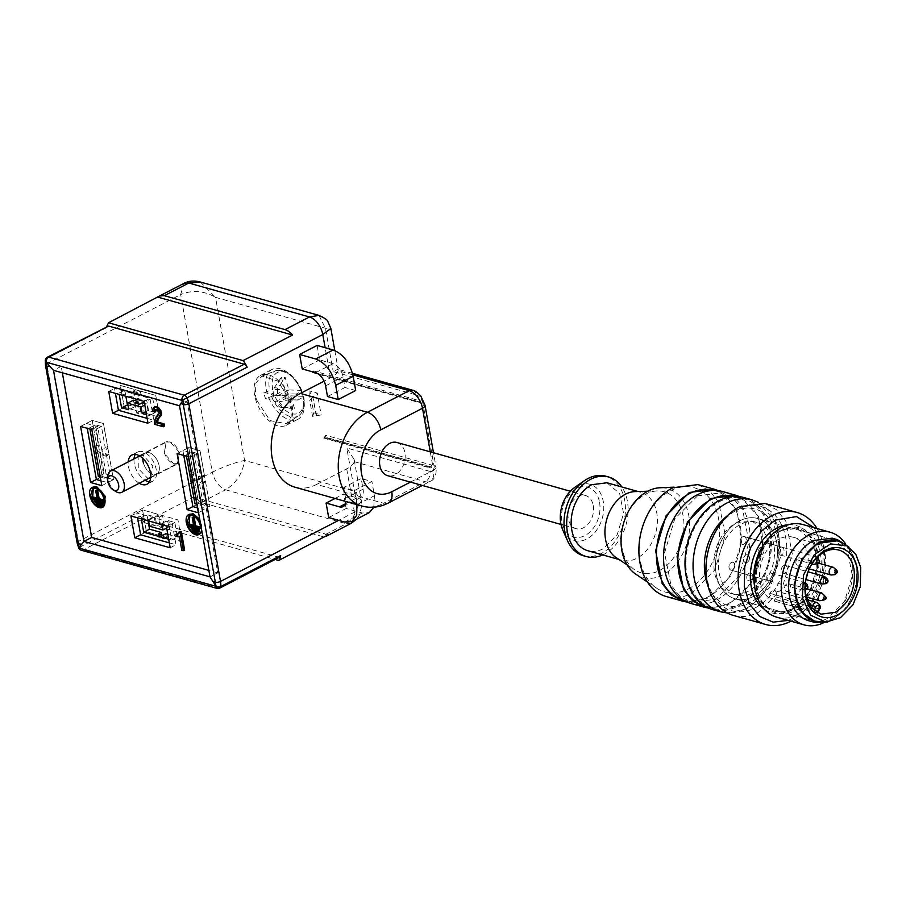 <?xml version="1.0" encoding="UTF-8"?>
<svg xmlns="http://www.w3.org/2000/svg" width="906" height="906" viewBox="0 0 906 906"><rect width="100%" height="100%" fill="white"/><g stroke="black" fill="none" stroke-linecap="round" stroke-linejoin="round"><path stroke-width="0.68" stroke-dasharray="4.53 3.4" d="M747.144 562.32A4.009 2.888 105.7 0 0 749.477 558.3A4.009 2.888 105.7 0 0 747.586 554.823A4.009 2.888 105.7 0 0 745.853 555.038A4.009 2.888 105.7 0 0 743.52 559.059A4.009 2.888 105.7 0 0 745.412 562.547A4.009 2.888 105.7 0 0 747.144 562.32A4.009 2.888 105.7 0 0 749.477 558.3A4.009 2.888 105.7 0 0 747.586 554.823A4.009 2.888 105.7 0 0 745.853 555.038A4.009 2.888 105.7 0 0 743.52 559.059A4.009 2.888 105.7 0 0 745.412 562.547A4.009 2.888 105.7 0 0 747.144 562.32M749.092 573.238A4.009 2.888 105.7 0 0 746.77 577.258A4.009 2.888 105.7 0 0 748.65 580.746A4.009 2.888 105.7 0 0 750.395 580.52A4.009 2.888 105.7 0 0 752.716 576.499A4.009 2.888 105.7 0 0 750.825 573.022A4.009 2.888 105.7 0 0 749.092 573.238A4.009 2.888 105.7 0 0 746.77 577.258A4.009 2.888 105.7 0 0 748.65 580.746A4.009 2.888 105.7 0 0 750.395 580.52A4.009 2.888 105.7 0 0 752.716 576.499A4.009 2.888 105.7 0 0 750.825 573.022A4.009 2.888 105.7 0 0 749.092 573.238M763.962 549.648A4.009 2.888 105.7 0 0 762.139 547.292A4.009 2.888 105.7 0 0 759.115 548.651A4.009 2.888 105.7 0 0 758.141 552.66A4.009 2.888 105.7 0 0 759.964 555.016A4.009 2.888 105.7 0 0 762.999 553.657A4.009 2.888 105.7 0 0 763.962 549.648A4.009 2.888 105.7 0 0 762.139 547.292A4.009 2.888 105.7 0 0 759.115 548.651A4.009 2.888 105.7 0 0 758.141 552.66A4.009 2.888 105.7 0 0 759.964 555.016A4.009 2.888 105.7 0 0 762.999 553.657A4.009 2.888 105.7 0 0 763.962 549.648M734.857 564.698A4.009 2.888 105.7 0 0 733.033 562.343A4.009 2.888 105.7 0 0 729.998 563.702A4.009 2.888 105.7 0 0 729.036 567.711A4.009 2.888 105.7 0 0 730.859 570.067A4.009 2.888 105.7 0 0 733.883 568.708A4.009 2.888 105.7 0 0 734.857 564.698A4.009 2.888 105.7 0 0 733.033 562.343A4.009 2.888 105.7 0 0 729.998 563.702A4.009 2.888 105.7 0 0 729.036 567.711A4.009 2.888 105.7 0 0 730.859 570.067A4.009 2.888 105.7 0 0 733.883 568.708A4.009 2.888 105.7 0 0 734.857 564.698M742.603 536.839A4.009 2.888 105.7 0 0 740.281 540.859A4.009 2.888 105.7 0 0 742.173 544.336A4.009 2.888 105.7 0 0 743.905 544.121A4.009 2.888 105.7 0 0 746.227 540.101A4.009 2.888 105.7 0 0 744.347 536.624A4.009 2.888 105.7 0 0 742.603 536.839A4.009 2.888 105.7 0 0 740.281 540.859A4.009 2.888 105.7 0 0 742.173 544.336A4.009 2.888 105.7 0 0 743.905 544.121A4.009 2.888 105.7 0 0 746.227 540.101A4.009 2.888 105.7 0 0 744.347 536.624A4.009 2.888 105.7 0 0 742.603 536.839M827.642 622.06L832.807 619.953L847.62 606.442L856.442 585.956L856.872 564.098L848.775 546.884M823.022 621.833L832.614 618.855C848.888 611.018 860.168 585.355 856.147 565.344L849.42 549.387L837.167 540.848L757.79 518.526A41.71 30.011 105.7 0 0 726.306 532.626A41.71 30.011 105.7 0 0 716.227 574.336A41.71 30.011 105.7 0 0 735.208 598.832A41.71 30.011 105.7 0 0 766.691 584.732A41.71 30.011 105.7 0 0 776.77 543.022A41.71 30.011 105.7 0 0 757.79 518.526A41.71 30.011 105.7 0 0 726.306 532.626A41.71 30.011 105.7 0 0 716.227 574.336A41.71 30.011 105.7 0 0 735.208 598.832A41.71 30.011 105.7 0 0 766.691 584.732A41.71 30.011 105.7 0 0 776.77 543.022A41.71 30.011 105.7 0 0 757.79 518.526L837.167 540.848M808.888 620.803A42.91 30.872 105.7 0 0 827.45 618.447L844.619 601.21L852.331 575.446L847.529 551.267L832.127 538.175M845.457 543.759A48.131 34.632 -74.3 0 1 824.8 622.196A48.131 34.632 -74.3 0 1 823.18 622.988M776.906 617.224A48.131 34.632 105.7 0 0 797.722 614.574A48.131 34.632 105.7 0 0 825.626 566.352A48.131 34.632 105.7 0 0 802.965 524.563M788.186 620.395L792.795 618.379L811.119 601.844L822.331 576.748L823.475 549.67L814.245 527.734M816.997 528.504A58.154 41.846 -74.3 0 1 790.938 621.176M733.441 615.423A58.154 41.846 105.7 0 0 758.582 612.218L781.855 588.866L792.297 553.951L785.808 521.188L776.748 509.818L764.924 503.453M755.253 607.824A54.145 38.958 105.7 0 0 785.796 538.357A54.145 38.958 105.7 0 0 737.744 509.534A54.145 38.958 105.7 0 0 707.201 579.002A54.145 38.958 105.7 0 0 755.253 607.824M100.94 480.758L107.633 482.638L97.644 426.579L86.387 423.408L87.259 428.312M89.943 429.059L89.717 427.802L95.617 429.467L104.303 478.243L100.294 477.122M89.717 427.802L95.538 424.801L99.332 446.092L96.421 447.598L97.52 453.781L100.43 452.275L104.224 473.578L100.045 475.741M104.303 478.243L110.124 475.231L106.33 453.94L103.42 455.446L102.321 449.251L105.232 447.745L101.438 426.454L95.538 424.801M101.438 426.454L95.617 429.467M110.124 475.231L104.224 473.578M100.43 452.275L97.757 451.528L92.208 420.407L103.477 423.566L107.916 448.504L105.232 447.745M96.421 447.598L93.737 446.839L94.847 453.034L97.757 451.528L102.197 476.465L96.376 479.478L102.197 476.465L97.757 451.528M94.847 453.034L97.52 453.781M99.332 446.092L96.648 445.333L92.208 420.407L86.387 423.408M93.737 446.839L96.648 445.333M80.566 426.42L92.208 420.407L103.477 423.566L107.916 448.504L105.005 450.01L102.321 449.251M107.916 448.504L109.014 454.699L106.104 456.194L105.005 450.01M106.104 456.194L103.42 455.446M109.014 454.699L113.454 479.625L109.014 454.699L106.33 453.94M101.812 485.65L113.454 479.625L102.197 476.465L113.454 479.625L107.633 482.638M91.823 429.591L97.644 426.579M147.134 418.368L153.839 420.248L149.943 398.402L114.552 388.459L115.424 393.351M146.489 414.721L149.433 415.548L146.84 400.996L118.946 393.147L119.173 394.404M138.301 403.872L139.683 411.618L124.258 407.281L120.373 385.446L135.787 389.784L136.432 393.419L124.768 390.135L118.946 393.147M136.432 393.419L133.522 394.925L138.086 396.205L140.996 394.699L152.661 397.983L146.84 400.996M152.661 397.983L155.254 412.536L149.433 415.548M155.254 412.536L148.018 410.509L146.851 403.951L144.767 405.027M145.934 411.584L148.018 410.509M146.851 403.951L144.45 403.283M127.916 404.857L134.609 406.737L133.442 400.18M134.609 406.737L128.788 409.75M124.768 390.135L125.866 396.284M135.787 389.784L132.876 391.279L133.522 394.925M140.996 394.699L140.351 391.064L137.44 392.57L132.876 391.279M137.44 392.57L138.086 396.205M142.423 402.706L144.235 412.898L141.325 414.404L139.513 404.212M134.949 402.932L136.772 413.125L141.325 414.404M136.772 413.125L139.683 411.618M140.351 391.064L155.764 395.401L159.66 417.236L144.235 412.898M148.006 423.261L159.66 417.236L124.258 407.281L120.373 385.446L155.764 395.401L159.66 417.236L153.839 420.248M124.258 407.281L118.437 410.293L124.258 407.281M144.122 401.415L149.943 398.402M108.72 391.46L114.552 388.459M183.793 455.446L182.921 450.554L194.178 453.725L204.167 509.784L197.474 507.904M192.151 456.613L197.972 453.6L192.072 451.935L186.251 454.948L192.151 456.613L200.838 505.389L196.829 504.257M186.251 454.948L186.477 456.205M197.972 453.6L201.766 474.891L198.856 476.397L201.54 477.156L202.638 483.34L199.954 482.592L198.856 476.397M202.638 483.34L205.549 481.833L202.865 481.086L199.954 482.592M202.865 481.086L206.659 502.377L200.758 500.724L196.579 502.887M200.838 505.389L206.659 502.377M192.072 451.935L195.866 473.238L193.182 472.479L188.742 447.541L200.011 450.712L204.45 475.65L201.766 474.891M194.054 480.927L191.381 480.18L190.271 473.985L192.955 474.744L194.054 480.927L196.964 479.421L200.758 500.724M192.955 474.744L195.866 473.238M204.45 475.65L201.54 477.156M196.964 479.421L194.292 478.674L191.381 480.18M190.271 473.985L193.182 472.479M205.549 481.833L209.988 506.771L198.731 503.611L194.292 478.674M177.1 453.566L188.742 447.541L200.011 450.712L209.988 506.771L198.731 503.611L192.91 506.613L198.731 503.611L188.742 447.541L182.921 450.554M188.357 456.737L194.178 453.725M198.346 512.796L204.167 509.784M169.32 542.864L176.013 544.744L172.117 522.898L136.727 512.955L137.599 517.847M161.993 524.699L161.778 523.453L169.014 525.491L171.608 540.044L168.663 539.217M141.347 518.9L141.121 517.643L148.369 519.682L154.19 516.669L155.356 523.226L149.535 526.227M148.584 520.939L148.369 519.682M166.681 528.073L168.765 526.998L164.337 525.752L161.427 527.258L156.874 525.967L159.784 524.472L155.356 523.226M161.778 523.453L167.599 520.44L168.765 526.998M171.608 540.044L177.429 537.032L174.835 522.479L167.599 520.44M174.835 522.479L169.014 525.491M167.791 534.325L177.429 537.032M148.04 520.78L146.953 514.631L154.19 516.669M141.121 517.643L146.953 514.631M159.784 524.472L157.961 514.268L155.051 515.774L156.874 525.967M161.427 527.258L159.615 517.066L155.051 515.774M164.337 525.752L162.525 515.559L177.938 519.897L181.834 541.731L166.41 537.394L165.764 533.759M159.615 517.066L162.525 515.559M166.41 537.394L163.499 538.9L162.854 535.265M161.642 534.925L161.857 536.114L158.946 537.62L163.499 538.9M158.946 537.62L158.301 533.985M161.857 536.114L146.432 531.777L142.548 509.942L157.961 514.268M130.906 515.956L142.548 509.942L177.938 519.897L181.834 541.731L146.432 531.777L142.548 509.942L136.727 512.955M166.296 525.91L172.117 522.898M146.432 531.777L140.611 534.789L146.432 531.777M170.192 547.756L176.013 544.744M115.742 491.471A12.027 6.931 62.7 0 1 108.595 481.38A12.027 6.931 62.7 0 1 107.905 476.318M143.533 463.317A12.027 6.931 62.7 0 1 145.572 452.898A12.027 6.931 62.7 0 1 158.663 463.861A12.027 6.931 62.7 0 1 156.625 474.28A12.027 6.931 62.7 0 1 143.533 463.317A12.027 6.931 62.7 0 0 156.625 474.28L177.383 463.544L179.433 453.125C177.383 447.258 174.212 443.532 169.92 441.935L166.33 442.162L164.292 452.581C166.33 458.447 169.501 462.173 173.805 463.77L177.383 463.544M805.74 580.553A33.284 23.952 105.7 0 1 789.692 599.523A33.284 23.952 105.7 0 1 775.298 601.358A33.284 23.952 105.7 0 1 774.188 601.006L775.966 596.952A4.813 3.465 105.7 0 0 774.245 590.508A4.813 3.465 105.7 0 0 772.172 590.78A4.813 3.465 105.7 0 0 769.93 593.339L768.152 597.382L811.051 609.444L814.064 611.04A33.284 23.952 105.7 0 0 817.087 612.852L818.877 609.025A4.813 3.465 105.7 0 0 819.341 605.412A4.813 3.465 105.7 0 0 817.155 602.581M806.114 579.614A33.284 23.952 105.7 0 0 808.277 571.89M808.458 570.893A33.284 23.952 105.7 0 0 793.316 537.269A33.284 23.952 105.7 0 0 778.922 539.104A33.284 23.952 105.7 0 0 760.304 566.918A33.284 23.952 105.7 0 0 768.152 597.382M786.906 583.872A4.009 2.888 105.7 0 0 784.641 589.025A4.009 2.888 105.7 0 0 786.465 591.38A4.009 2.888 105.7 0 0 788.197 591.154A4.009 2.888 105.7 0 0 790.462 586.012A4.009 2.888 105.7 0 0 788.639 583.657A4.009 2.888 105.7 0 0 786.906 583.872M801.776 560.282A4.009 2.888 105.7 0 0 799.953 557.926A4.009 2.888 105.7 0 0 796.918 559.285A4.009 2.888 105.7 0 0 795.955 563.294A4.009 2.888 105.7 0 0 797.778 565.65A4.009 2.888 105.7 0 0 800.802 564.291A4.009 2.888 105.7 0 0 801.776 560.282M783.656 565.672A4.009 2.888 105.7 0 0 781.391 570.814A4.009 2.888 105.7 0 0 783.226 573.17A4.009 2.888 105.7 0 0 784.958 572.954A4.009 2.888 105.7 0 0 787.223 567.813A4.009 2.888 105.7 0 0 785.389 565.457A4.009 2.888 105.7 0 0 783.656 565.672M772.659 575.333A4.009 2.888 105.7 0 0 770.836 572.977A4.009 2.888 105.7 0 0 767.812 574.336A4.009 2.888 105.7 0 0 766.838 578.345A4.009 2.888 105.7 0 0 768.662 580.701A4.009 2.888 105.7 0 0 771.697 579.342A4.009 2.888 105.7 0 0 772.659 575.333M780.417 547.473A4.009 2.888 105.7 0 0 778.152 552.615A4.009 2.888 105.7 0 0 779.975 554.97A4.009 2.888 105.7 0 0 781.719 554.755A4.009 2.888 105.7 0 0 783.973 549.602A4.009 2.888 105.7 0 0 782.15 547.247A4.009 2.888 105.7 0 0 780.417 547.473M774.188 601.006L817.178 612.649M842.252 543A41.71 30.011 -74.3 0 1 856.147 565.344A41.71 30.011 -74.3 0 1 820.043 621.958M773.86 544.529A37.701 27.123 105.7 0 0 756.703 522.388A37.701 27.123 105.7 0 0 740.406 524.461A37.701 27.123 105.7 0 0 719.138 572.83A37.701 27.123 105.7 0 0 736.295 594.97A37.701 27.123 105.7 0 0 752.592 592.898A37.701 27.123 105.7 0 0 773.86 544.529M769.013 543.17A37.701 27.123 -74.3 0 1 747.744 591.539A37.701 27.123 -74.3 0 1 731.448 593.611A37.701 27.123 -74.3 0 1 714.279 571.471C712.207 549.84 719.296 533.725 735.559 523.102L751.855 521.029L762.931 528.742L769.013 543.17M743.985 497.564A58.154 41.846 -74.3 0 1 771.357 548.062A58.154 41.846 -74.3 0 1 737.643 606.329A58.154 41.846 -74.3 0 1 712.501 609.534M719.036 501.856A56.953 40.974 -74.3 0 1 743.656 498.719A56.953 40.974 -74.3 0 1 770.462 548.175A56.953 40.974 -74.3 0 1 737.45 605.242A56.953 40.974 -74.3 0 1 712.829 608.368A56.953 40.974 -74.3 0 1 686.012 558.923A56.953 40.974 -74.3 0 1 719.036 501.856M704.675 606.08A56.953 40.974 105.7 0 0 704.777 606.114A56.953 40.974 105.7 0 0 729.409 602.977A56.953 40.974 105.7 0 0 762.422 545.91A56.953 40.974 105.7 0 0 735.615 496.454A56.953 40.974 105.7 0 0 735.502 496.431M739.885 496.715L758.435 516.329L763.101 548.64L752.161 581.924L729.602 604.064L708.56 608.119M722.535 491.528A58.154 41.846 -74.3 0 1 749.908 542.026A58.154 41.846 -74.3 0 1 716.193 600.293A58.154 41.846 -74.3 0 1 691.052 603.498M697.586 495.82L722.207 492.694L733.792 498.923L742.66 510.055L749.013 542.139L738.786 576.329L716 599.206L691.369 602.343L679.783 596.103L670.927 584.97L664.562 552.887L674.789 518.696L697.586 495.82M683.226 600.044A56.953 40.974 105.7 0 0 683.328 600.078A56.953 40.974 105.7 0 0 707.948 596.941A56.953 40.974 105.7 0 0 740.972 539.874A56.953 40.974 105.7 0 0 714.166 490.429A56.953 40.974 105.7 0 0 714.053 490.395M718.435 490.678L736.986 510.293L741.64 542.615L730.7 575.899L708.141 598.039L687.099 602.094M697.858 484.597L709.692 490.961L718.741 502.332L725.242 535.095L714.8 570.01L691.516 593.362A58.154 41.846 -74.3 0 1 666.374 596.567M688.186 588.968A54.145 38.958 105.7 0 0 719.67 528.628A54.145 38.958 105.7 0 0 685.095 486.669A54.145 38.958 105.7 0 0 670.689 490.678A54.145 38.958 105.7 0 0 639.919 538.787A54.145 38.958 105.7 0 0 656.556 588.13A54.145 38.958 105.7 0 0 688.186 588.968M635.819 574.211A46.149 33.205 105.7 0 0 662.784 574.925A46.149 33.205 105.7 0 0 689.613 523.498A46.149 33.205 105.7 0 0 660.134 487.745M659.455 570.531A42.14 30.317 105.7 0 0 683.951 523.759A42.14 30.317 105.7 0 0 657.326 490.916A42.14 30.317 105.7 0 0 645.831 494.042A42.14 30.317 105.7 0 0 621.856 531.663A42.14 30.317 105.7 0 0 635.072 570.044A42.14 30.317 105.7 0 0 659.455 570.531M616.454 557.87A35.289 25.391 105.7 0 0 621.618 560.225A35.289 25.391 105.7 0 0 636.873 558.289A35.289 25.391 105.7 0 0 657.337 522.921A35.289 25.391 105.7 0 0 640.723 492.275A35.289 25.391 105.7 0 0 635.095 491.596M606.963 482.785L619.636 493.544L623.577 513.43L617.235 534.619L603.113 548.787A35.289 25.391 -74.3 0 1 587.858 550.735M602.717 554.914A41.314 29.717 105.7 0 0 627.394 501.256A41.314 29.717 105.7 0 0 621.833 486.964M583.543 555.774A41.314 29.717 105.7 0 0 614.721 541.799A41.314 29.717 105.7 0 0 624.71 500.497A41.314 29.717 105.7 0 0 605.91 476.239M593.294 505.616A17.248 12.412 -74.3 0 1 589.127 522.853A17.248 12.412 -74.3 0 1 576.114 528.685A17.248 12.412 -74.3 0 1 568.266 518.56A17.248 12.412 -74.3 0 1 572.433 501.312A17.248 12.412 -74.3 0 1 585.446 495.48A17.248 12.412 -74.3 0 1 593.294 505.616M397.032 442.502A17.248 12.412 -74.3 0 1 404.88 452.626A17.248 12.412 -74.3 0 1 395.141 474.755A17.248 12.412 -74.3 0 1 387.689 475.707M354.257 461.686L425.39 481.686L383.634 503.283L316.602 484.427L346.715 468.855A24.066 9.32 -10.1 0 0 354.257 461.686L354.235 459.693L346.794 448.017L354.506 491.335C359.127 506.035 356.386 516.828 346.296 523.725L225.628 489.795C236.364 483.079 242.672 473.294 244.563 460.429C234.586 462.615 223.827 466.545 212.31 472.219L180.668 294.575C192.344 289.773 203.963 290.701 215.515 297.349L200.339 282.026M356.941 504.631L354.439 490.554L343.714 487.53L361.177 478.504L363.08 489.149A12.027 6.931 62.7 0 1 360.554 497.575A12.027 6.931 62.7 0 1 356.975 497.813L343.567 494.042L346.149 508.504L362.23 513.034L369.399 512.57M354.439 490.554L371.902 481.516L361.177 478.504M313.703 370.939L314.076 373.046L420.531 402.977L420.158 400.882L313.703 370.939L312.049 372.343L313.351 372.106L419.806 402.038A1.608 1.155 105.7 0 0 419.319 402.038L418.413 401.777L420.158 400.882M431.958 467.134L431.584 465.027L325.129 435.095L325.503 437.19L431.958 467.134L430.214 468.028L431.584 465.027M313.782 412.83L321.154 414.914L312.615 416.556L313.782 412.83L309.886 390.996L317.259 393.068L321.154 414.914M303.782 399.625A28.075 16.183 -117.3 0 0 280.475 368.855A28.075 16.183 -117.3 0 0 272.117 369.399A28.075 16.183 -117.3 0 0 266.239 389.059A28.075 16.183 -117.3 0 0 289.558 419.829A28.075 16.183 -117.3 0 0 297.904 419.285A28.075 16.183 -117.3 0 0 303.782 399.625M352.864 374.846L338.051 370.679A24.066 9.32 169.9 0 1 330.497 377.847L324.088 381.177M327.496 396.534L344.971 387.496L343.068 376.851A12.027 6.931 -117.3 0 0 333.08 363.668L319.671 359.897L317.1 345.424M355.696 390.509L344.971 387.496M316.602 484.427A50.136 36.07 -74.3 0 1 294.926 487.19M346.715 468.855L354.427 512.173L361.539 500.701L354.506 491.335L244.563 460.429L215.515 297.349L325.458 328.255L330.871 328.516M302.208 368.923L319.671 359.897M328.674 517.541L346.149 508.504M335.016 498.459L343.567 494.042M343.714 487.53L345.605 498.187A12.027 6.931 62.7 0 1 345.809 501.494M373.838 507.201L374.427 495.718L371.902 481.516M338.051 370.679L337.915 369.229L333.182 371.573L416.307 394.948A8.018 5.776 105.7 0 0 412.649 390.237M318.957 315.379L325.458 328.255L333.182 371.573M419.319 402.038L312.864 372.106L314.076 373.046M420.531 402.977A1.608 1.155 105.7 0 0 419.806 402.038M418.413 401.777L311.958 371.845M325.129 435.095A1.608 1.155 -74.3 0 1 324.427 437.032L323.759 438.096L325.503 437.19M323.759 438.096L430.214 468.028M316.217 415.752L312.887 397.032L317.259 393.068M316.624 415.865L312.887 397.032M313.283 397.145L309.727 400.373L309.886 390.996M312.615 416.556L309.727 400.373M268.833 374.88A28.075 16.183 62.7 0 1 292.14 405.639A28.075 16.183 62.7 0 1 286.262 425.299A28.075 16.183 62.7 0 1 277.904 425.843A28.075 16.183 62.7 0 1 254.597 395.084A28.075 16.183 62.7 0 1 260.475 375.424A28.075 16.183 62.7 0 1 268.833 374.88M279.795 557.065A4.009 2.31 -117.3 0 1 278.606 557.145L142.967 519.002L140.068 516.001L144.133 522.615L193.624 497.032L201.177 502.434L321.845 536.363A16.048 9.253 -117.3 0 0 324.744 536.624M312.049 372.343L418.504 402.275M430.124 467.541L323.669 437.609M256.466 399.75L255.401 395.31L255.9 382.966L261.902 376.103L277.802 381.052L290.271 400.973L291.336 405.412L291.177 416.635L286.534 423.748L270.056 420.611L256.466 399.75M107.406 326.149L106.523 327.678L106.715 326.511M144.133 522.615L275.164 559.466M193.624 497.032L328.165 534.857M298.029 400.01L289.184 399.693L279.071 401.89L290.713 395.877L303.091 396.33L303.012 397.213L298.029 400.01A25.957 14.96 -117.3 0 0 297.27 397.043A25.957 14.96 -117.3 0 0 296.251 394.065L301.222 391.267L301.302 390.384L288.923 389.931L285.175 377.474L277.746 388.312L277.293 395.945L288.923 389.931M271.438 396.058A25.311 14.587 -117.3 0 0 298.731 415.684A25.311 14.587 -117.3 0 0 303.012 397.213L303.091 396.33A22.91 13.205 62.7 0 1 294.303 414.065A22.91 13.205 62.7 0 1 274.552 395.288L265.628 398.833A25.957 14.96 -117.3 0 1 264.609 395.854A25.957 14.96 -117.3 0 1 263.839 392.887L272.763 389.342A22.91 13.205 62.7 0 1 281.54 371.607A22.91 13.205 62.7 0 1 301.302 390.384L301.222 391.267A25.311 14.587 -117.3 0 0 275.526 370.814A25.311 14.587 -117.3 0 0 269.648 390.112M62.355 372.819L61.2 366.341L187.236 401.788L217.712 572.875L209.999 576.862M187.236 401.788L179.524 405.763M296.251 394.065L287.395 393.748L289.184 399.693M277.293 395.945L287.395 393.748M263.839 392.887L272.695 393.204L271.449 394.416L273.499 395.809L285.141 389.795L272.763 389.342M272.695 393.204L274.484 399.161L265.628 398.833M279.071 401.89L283.374 407.077A10.555 6.093 62.7 0 1 281.302 407.383A10.555 6.093 62.7 0 1 279.592 406.93L273.238 400.373L274.484 399.161M275.288 401.754L286.93 395.741L290.667 408.198L279.592 406.93M274.552 395.288L286.93 395.741M61.2 366.341L53.499 370.328M217.712 572.875L208.844 570.384M189.83 513.974L188.154 524.393L196.806 534.144L200.147 533.928M202.004 531.935L199.75 519.285M155.787 411.392L153.941 410.882L154.677 406.975M164.462 426.16L155.583 423.657L155.775 419.387L159.762 413.159L158.312 409.512L156.931 408.912L155.787 409.523L156.931 408.912M178.301 533.793L179.275 533.453L180.045 531.505M184.631 550.089L182.955 549.614L180.6 536.42L177.417 535.525L177.089 533.702M93.295 486.828L91.619 497.247L100.272 506.998L103.612 506.782M139.241 483.26A16.444 9.479 62.7 0 1 128.459 466.522A16.444 9.479 62.7 0 1 128.188 461.89M284.099 394.88A10.555 6.093 62.7 0 1 285.311 397.87A10.555 6.093 62.7 0 1 285.888 400.826M273.499 395.809L273.952 388.176L281.392 377.338L285.175 377.474M281.392 377.338L285.141 389.795M273.952 388.176A10.555 6.093 62.7 0 1 277.746 388.312M273.238 400.373A10.555 6.093 62.7 0 1 272.026 397.383A10.555 6.093 62.7 0 1 271.449 394.416M283.374 407.077L290.667 408.198M294.45 408.334L290.713 395.877M200.554 523.815A11.234 6.478 62.7 0 1 201.325 526.669A11.234 6.478 62.7 0 1 201.54 529.353M152.774 411.483L153.941 410.882M152.616 410.565L153.782 409.965M152.582 409.478L153.748 408.878M153.001 408.3L154.167 407.7M154.416 424.257L155.583 423.657M154.167 422.898L155.334 422.298M154.224 421.392L155.39 420.792M154.609 419.988L155.775 419.387M155.209 418.866L156.364 418.266M155.923 417.553L157.089 416.953M156.727 416.703L157.893 416.092M158.38 414.348L159.547 413.748M158.595 413.77L159.762 413.159M158.641 413.125L159.807 412.524M158.482 412.219L159.649 411.618M158.188 411.494L159.354 410.882M157.735 410.712L158.901 410.112M157.146 410.112L158.312 409.512M156.444 409.705L157.599 409.093M155.141 409.546L156.308 408.946M178.108 534.053L179.275 533.453M178.493 533.509L179.66 532.909M178.833 532.739L180 532.139M181.789 550.214L182.955 549.614M179.433 537.02L180.6 536.42M176.251 536.125L177.417 535.525M134.009 458.878A16.444 9.479 -117.3 0 0 134.281 463.51A16.444 9.479 -117.3 0 0 145.062 480.259M149.456 481.811A16.444 9.479 -117.3 0 0 152.831 481.211A16.444 9.479 -117.3 0 0 156.274 469.693A16.444 9.479 -117.3 0 0 142.616 451.675A16.444 9.479 -117.3 0 0 137.723 451.992A16.444 9.479 -117.3 0 0 135.277 454.393M149.196 478.119L147.293 477.881L138.278 468.549L138.154 456.737M139.275 455.729L143.273 455.31L152.842 466.103L150.679 477.79M189.569 526.035L189.127 525.004M189.83 515.401L193.363 514.846A10.023 5.776 62.7 0 1 201.087 523.555A10.023 5.776 62.7 0 1 199.592 532.853A10.023 5.776 62.7 0 1 198.98 533.102M93.035 498.889L92.593 497.858M93.295 488.255L96.829 487.711A10.023 5.776 62.7 0 1 104.552 496.409A10.023 5.776 62.7 0 1 103.058 505.718A10.023 5.776 62.7 0 1 102.446 505.956M197.972 531.788L194.62 530.848L194.428 529.761M199.241 529.987L192.536 528.107L192.344 527.009M193.556 525.186L194.892 525.571L193.363 517.009M200.52 528.187L190.464 525.355L190.26 524.268M101.438 504.653L98.086 503.702L97.893 502.615M102.706 502.841L96.002 500.961L95.809 499.863M97.021 498.051L98.358 498.425L96.829 489.863M103.986 501.041L93.93 498.209L93.737 497.122M193.454 531.448L194.62 530.848M191.381 528.708L192.536 528.107M193.725 526.171L194.892 525.571M189.297 525.956L190.464 525.355M96.919 504.314L98.086 503.702M94.847 501.562L96.002 500.961M97.191 499.025L98.358 498.425M92.763 498.821L93.93 498.209M173.873 464.132L177.576 463.895L179.433 452.366L169.852 441.573L166.149 441.811L164.292 453.34L173.873 464.132M142.831 458.402A12.027 6.931 62.7 0 1 145.572 452.898A12.027 6.931 62.7 0 1 158.663 463.861A12.027 6.931 62.7 0 1 156.625 474.28L150.724 477.326M821.833 584.03L823.565 583.815L824.007 576.318M819.715 600.723A4.009 2.888 105.7 0 0 821.448 600.508A4.009 2.888 105.7 0 0 823.713 595.355L821.889 593M833.203 567.281L835.026 569.625L832.761 574.778A4.009 2.888 105.7 0 1 831.029 574.993M802.354 582.547A4.009 2.888 105.7 0 0 800.089 587.7A4.009 2.888 105.7 0 0 801.912 590.055A4.009 2.888 105.7 0 0 803.656 589.829L805.91 584.687L804.086 582.332L802.354 582.547M782.15 547.247L744.347 536.624L815.4 556.601L813.667 556.816L811.402 561.969A4.009 2.888 105.7 0 0 812.184 563.657M813.226 564.325A4.009 2.888 105.7 0 0 814.97 564.098A4.009 2.888 105.7 0 0 817.223 558.957L815.4 556.601L817.144 557.428M781.255 530.418A44.122 31.744 105.7 0 0 756.363 587.02A44.122 31.744 105.7 0 0 795.525 610.508A44.122 31.744 105.7 0 0 820.417 553.906A44.122 31.744 105.7 0 0 781.255 530.418M780.055 531.12A42.91 30.872 105.7 0 0 755.174 574.121A42.91 30.872 105.7 0 0 775.377 611.38A42.91 30.872 105.7 0 0 793.939 609.025A42.91 30.872 105.7 0 0 818.82 566.024A42.91 30.872 105.7 0 0 798.616 528.753A42.91 30.872 105.7 0 0 780.055 531.12M754.619 586.442A42.91 30.872 105.7 0 0 774.03 611.006A42.91 30.872 105.7 0 0 792.591 608.639L809.76 591.403L817.472 565.638L812.671 541.46L797.269 528.379L778.707 530.735A42.91 30.872 105.7 0 0 767.892 539.229M788.209 524.778A45.323 32.605 -74.3 0 1 817.699 559.5A45.323 32.605 -74.3 0 1 791.368 610.372A45.323 32.605 -74.3 0 1 764.426 609.353M769.93 593.339L809.103 604.347M775.966 596.952L819.568 609.081M811.051 609.444L811.663 608.062M727.597 515.582A50.136 36.07 -74.3 0 1 733.543 511.811A50.136 36.07 -74.3 0 1 778.039 538.504A50.136 36.07 -74.3 0 1 749.749 602.818A50.136 36.07 -74.3 0 1 707.903 585.604M752.025 499.829A58.154 41.846 -74.3 0 1 779.409 550.316A58.154 41.846 -74.3 0 1 745.683 608.594A58.154 41.846 -74.3 0 1 720.542 611.788M562.739 529.908A29.252 21.053 105.7 0 0 589.489 537.326A29.252 21.053 105.7 0 0 603.26 501.448A29.252 21.053 105.7 0 0 574.676 487.462M599.557 502.377A25.866 18.618 -74.3 0 1 584.959 535.559A25.866 18.618 -74.3 0 1 562.003 521.788A25.866 18.618 -74.3 0 1 576.601 488.606A25.866 18.618 -74.3 0 1 599.557 502.377M410.418 482.094L433.521 470.146L430.271 451.845M425.039 405.344A8.018 3.103 169.9 0 0 422.966 403.736L433.985 465.627A8.018 4.621 -117.3 0 1 429.92 471.392A8.018 5.776 -74.3 0 1 425.39 481.686A16.048 9.253 -117.3 0 0 430.169 481.38A16.048 9.253 -117.3 0 0 433.521 470.146A8.018 3.103 169.9 0 0 436.058 467.224C436.658 474.857 434.699 479.58 430.169 481.38L422.309 485.435M361.958 506.035A50.136 36.07 105.7 0 0 383.634 503.283A16.048 9.253 -117.3 0 0 388.414 502.966M433.985 465.627A8.018 3.103 169.9 0 1 436.058 467.224L433.487 452.751M422.966 403.736A8.018 4.621 -117.3 0 0 416.307 394.948M429.92 471.392L346.794 448.017M353.646 520.712L354.427 512.173L338.64 520.338M330.497 377.847L325.129 347.689M357.111 504.676L374.427 495.718M345.605 498.187L363.08 489.149M430.882 466.964L324.427 437.032M325.605 385.877L343.068 376.851M351.064 523.385L346.296 523.725L321.845 536.363M315.616 372.694L333.08 363.668M344.767 522.06L362.23 513.034M345.345 503.827L356.975 497.813M77.123 542.92A4.009 1.552 169.9 0 1 78.392 541.46L212.31 472.219C214.563 481.177 219.003 487.043 225.628 489.795L201.177 502.434M140.068 516.001L80.09 547.009A16.048 9.253 -117.3 0 1 78.392 541.46L46.75 363.816L180.668 294.575L184.031 283.363M278.606 557.145L218.64 588.153A4.009 2.31 -117.3 0 0 219.83 588.073M45.481 365.277A4.009 1.552 169.9 0 1 46.75 363.816A16.048 9.253 -117.3 0 1 46.546 358.685A4.009 2.503 7 0 0 45.3 360.237M106.523 327.678L46.546 358.685A4.009 2.31 -117.3 0 1 47.44 357.157M78.675 547.971L80.09 547.009A4.009 2.31 -117.3 0 0 83.001 550.021L218.64 588.153A4.009 2.888 -74.3 0 1 216.896 588.379M81.268 550.236A4.009 2.888 105.7 0 0 83.001 550.021L142.967 519.002M785.389 565.457L808.095 571.833M783.226 573.17L805.921 579.557M786.465 591.38L806.215 596.929M788.639 583.657L807.099 588.843M799.953 557.926L818.412 563.113M797.778 565.65L809.318 568.889M770.836 572.977L805.411 582.886M768.662 580.701L730.859 570.067L801.912 590.055L805.955 589.681M779.975 554.97L811.98 563.974M780.779 531.075C750.598 544.053 747.609 606.85 775.377 611.38L774.03 611.006C779.715 612.581 785.661 611.81 791.867 608.685C822.048 595.706 825.038 532.909 797.269 528.379L798.616 528.753C792.931 527.179 786.986 527.949 780.779 531.075M735.208 598.832L814.585 621.154L735.208 598.832M139.671 455.956L166.33 442.162M774.245 590.508L807.053 599.738M775.298 601.358L820.881 614.177M793.316 537.269L838.899 550.089M756.703 522.388L751.855 521.029M736.295 594.97L731.448 593.611M727.371 612.977L748.073 608.436L770.383 586.895L781.176 555.061L777.02 523.408L758.481 502.377M735.615 496.454L743.656 498.719M704.777 606.114L712.829 608.368M714.166 490.429L722.207 492.694M683.328 600.078L691.369 602.343M674.019 487.145L685.095 486.669M647.36 581.958L656.556 588.13M647.767 491.211L657.326 490.916M627.065 564.812L635.072 570.044M640.723 492.275L637.994 491.505M621.618 560.225L618.889 559.466M576.114 528.685L560.973 524.427M585.446 495.48L570.304 491.222M354.235 459.693L361.924 504.382L359.818 514.415L356.579 519.195M352.491 373.329L337.915 369.229M334.79 350.509L338.176 369.546M286.262 425.299L297.904 419.285M260.475 375.424L272.117 369.399M343.091 506.613L360.554 497.575M301.868 390.588C294.778 375.378 286.002 368.787 275.526 370.814L261.902 376.103M303.657 396.556C305.379 405.582 303.736 411.958 298.731 415.684L286.534 423.748M152.831 481.211L147.01 484.212M137.723 451.992L131.902 455.005M281.302 407.383L292.151 408.481M189.218 515.65L190.385 515.038M198.425 533.464L199.592 532.853M92.684 488.504L93.85 487.904M101.891 506.318L103.058 505.718M139.569 455.559L166.149 441.811M150.985 477.643L177.576 463.895"/><path stroke-width="1.36" d="M826.94 582.683C828.254 580.961 828.095 579.987 826.442 579.761C825.083 581.493 825.253 582.479 826.94 582.683M823.395 598.526L824.811 599.376L825.717 597.314L824.29 596.465L823.395 598.526M835.604 570.735L834.709 572.796L836.125 573.645L837.031 571.584L835.604 570.735M806.499 585.786A1.608 1.155 105.7 0 0 807.02 588.696A1.608 1.155 105.7 0 0 806.499 585.786M816.906 562.116A1.608 1.155 105.7 0 0 819.239 560.916A1.608 1.155 105.7 0 0 816.906 562.116M848.775 546.884L837.484 539.693L818.933 542.048L801.753 559.285L794.052 585.05L798.843 609.228L814.256 622.309L827.642 622.06M825.887 622.082L840.508 617.654L852.976 604.8L860.292 586.624L860.7 567.484L855.898 554.529L847.291 545.944L830.598 543.883L814.2 554.766L803.588 574.948L802.308 597.677L810.677 615.253L825.887 622.082L820.043 621.958A41.71 30.011 -74.3 0 1 814.585 621.154A41.71 30.011 -74.3 0 1 795.593 596.658A41.71 30.011 -74.3 0 1 805.683 554.948A41.71 30.011 -74.3 0 1 837.167 540.848L819.126 543.147C802.852 550.984 791.572 576.646 795.593 596.658L802.32 612.615L814.585 621.154L823.022 621.833M837.484 539.693L832.127 538.175L813.565 540.542A42.91 30.872 105.7 0 0 788.684 583.543A42.91 30.872 105.7 0 0 808.888 620.803L814.256 622.309M823.18 622.988A48.131 34.632 -74.3 0 1 803.996 624.846A48.131 34.632 -74.3 0 1 781.334 583.056A48.131 34.632 -74.3 0 1 809.239 534.834A48.131 34.632 -74.3 0 1 830.055 532.184A48.131 34.632 -74.3 0 1 845.457 543.759M830.055 532.184L802.965 524.563A48.131 34.632 105.7 0 0 782.161 527.213A48.131 34.632 105.7 0 0 754.256 575.435A48.131 34.632 105.7 0 0 776.906 617.224L803.996 624.846M814.245 527.734L796.499 516.59L775.287 520.089L761.391 531.075L750.7 547.439L744.721 566.896L744.302 586.68L749.489 603.996L759.568 616.397L773.112 622.139L788.186 620.395M790.938 621.176A58.154 41.846 -74.3 0 1 790.757 621.267A58.154 41.846 -74.3 0 1 765.615 624.472A58.154 41.846 -74.3 0 1 738.243 573.974A58.154 41.846 -74.3 0 1 771.957 515.695A58.154 41.846 -74.3 0 1 797.099 512.502A58.154 41.846 -74.3 0 1 816.997 528.504M797.099 512.502L764.924 503.453L739.783 506.647A58.154 41.846 105.7 0 0 706.057 564.925A58.154 41.846 105.7 0 0 733.441 615.423L765.615 624.472M87.259 428.312L96.376 479.478L100.94 480.758M100.294 477.122L98.403 476.59L89.943 429.059M98.403 476.59L100.045 475.741M115.424 393.351L118.437 410.293L147.134 418.368M144.45 403.283L142.423 402.706L139.513 404.212L134.949 402.932L137.859 401.426L133.442 400.18L127.621 403.193L141.019 406.964L142.197 413.521L146.489 414.721M127.621 403.193L128.788 409.75L121.54 407.711L119.173 394.404M142.197 413.521L145.934 411.584M144.767 405.027L141.019 406.964M121.54 407.711L127.916 404.857M125.866 396.284L127.361 404.699M137.859 401.426L138.301 403.872M197.474 507.904L192.91 506.613L183.793 455.446M196.829 504.257L194.937 503.736L186.477 456.205M196.579 502.887L194.937 503.736M137.599 517.847L140.611 534.789L169.32 542.864M148.584 520.939L149.535 526.227L162.944 529.999L161.993 524.699M168.663 539.217L143.714 532.207L141.347 518.9M162.944 529.999L166.681 528.073M143.714 532.207L149.547 529.195L161.211 532.479L158.301 533.985L162.854 535.265L165.764 533.759L167.791 534.325M149.547 529.195L148.04 520.78M161.642 534.925L161.211 532.479M107.746 479.602L107.905 476.318A12.027 6.931 62.7 0 1 110.645 470.961A12.027 6.931 62.7 0 1 123.737 481.924A12.027 6.931 62.7 0 1 121.698 492.343A12.027 6.931 62.7 0 1 115.742 491.471L112.967 489.704A8.018 4.621 62.7 0 1 108.21 482.977A8.018 4.621 62.7 0 1 107.746 479.602A8.018 4.621 62.7 0 1 112.265 475.978A8.018 4.621 62.7 0 1 118.301 483.34A8.018 4.621 62.7 0 1 112.967 489.704M805.74 580.553A33.284 23.952 105.7 0 0 806.114 579.614M808.277 571.89A33.284 23.952 105.7 0 0 808.458 570.893M805.728 594.63L811.097 607.36L820.881 614.177L835.275 612.343C849.635 602.966 855.898 588.73 854.052 569.636A33.284 23.952 105.7 0 0 838.899 550.089A33.284 23.952 105.7 0 0 824.517 551.913A33.284 23.952 105.7 0 0 805.728 594.63M857.416 569.183A35.696 25.685 105.7 0 0 825.728 550.18A35.696 25.685 105.7 0 0 805.593 595.978A35.696 25.685 105.7 0 0 837.269 614.981A35.696 25.685 105.7 0 0 857.416 569.183M837.167 540.848A41.71 30.011 -74.3 0 1 842.252 543L847.303 545.944M718.843 500.769A58.154 41.846 -74.3 0 1 743.985 497.564L752.025 499.829A58.154 41.846 -74.3 0 0 726.884 503.023A58.154 41.846 -74.3 0 0 693.169 561.301A58.154 41.846 -74.3 0 0 720.542 611.788L712.501 609.534A58.154 41.846 -74.3 0 1 685.117 559.036A58.154 41.846 -74.3 0 1 718.843 500.769M735.502 496.431A56.953 40.974 105.7 0 0 710.983 499.591A56.953 40.974 105.7 0 0 677.971 556.59A56.953 40.974 105.7 0 0 704.675 606.08M708.56 608.119L704.449 607.269L692.626 600.905L683.577 589.534L677.076 556.771L687.518 521.856L710.791 498.504L735.944 495.299L739.885 496.715M704.449 607.269L691.052 603.498A58.154 41.846 -74.3 0 1 663.668 553A58.154 41.846 -74.3 0 1 697.382 494.733A58.154 41.846 -74.3 0 1 722.535 491.528L735.944 495.299M714.053 490.395A56.953 40.974 105.7 0 0 689.534 493.566A56.953 40.974 105.7 0 0 656.522 550.554A56.953 40.974 105.7 0 0 683.226 600.044M687.099 602.094L682.999 601.233L671.176 594.868L662.116 583.498L655.627 550.746L666.069 515.831L689.341 492.468L714.483 489.274L718.435 490.678M682.999 601.233L666.374 596.567A58.154 41.846 -74.3 0 1 639.002 546.069A58.154 41.846 -74.3 0 1 672.716 487.79L697.858 484.597L714.483 489.274M674.019 487.145L660.134 487.745A46.149 33.205 105.7 0 0 647.858 491.154A46.149 33.205 105.7 0 0 621.641 532.15A46.149 33.205 105.7 0 0 635.819 574.211L647.36 581.958M647.767 491.211L635.095 491.596A35.289 25.391 105.7 0 0 625.468 494.223A35.289 25.391 105.7 0 0 605.389 525.729A35.289 25.391 105.7 0 0 616.454 557.87L627.065 564.812M618.889 559.466L587.858 550.735A35.289 25.391 -74.3 0 1 571.233 520.089A35.289 25.391 -74.3 0 1 591.697 484.721L606.963 482.785L637.994 491.505M621.833 486.964A41.314 29.717 105.7 0 0 608.594 476.986A41.314 29.717 105.7 0 0 577.416 490.961A41.314 29.717 105.7 0 0 567.416 532.264A41.314 29.717 105.7 0 0 586.227 556.522A41.314 29.717 105.7 0 0 602.717 554.914M608.594 476.986L605.91 476.239A41.314 29.717 105.7 0 0 584.336 480.746A41.314 29.717 105.7 0 0 564.744 531.505A41.314 29.717 105.7 0 0 567.484 540.678A41.314 29.717 105.7 0 0 583.543 555.774L586.227 556.522M560.973 524.427L387.689 475.707A17.248 12.412 -74.3 0 1 379.841 465.571A17.248 12.412 -74.3 0 1 389.569 443.453A17.248 12.412 -74.3 0 1 397.032 442.502L570.304 491.222M324.088 381.177L300.384 393.419A50.136 36.07 -74.3 0 0 272.106 457.745A50.136 36.07 -74.3 0 0 294.926 487.19L361.958 506.035C371.018 508.402 379.829 507.383 388.414 502.966A16.048 9.253 -117.3 0 0 391.766 491.732L410.418 482.094M338.221 399.546L355.696 390.509L353.159 376.318C349.852 362.785 343.193 353.997 333.182 349.954L317.1 345.424L299.626 354.461L315.718 358.98C325.718 363.023 332.377 371.811 335.696 385.344L338.221 399.546L327.496 396.534L325.605 385.877A12.027 6.931 -117.3 0 0 315.616 372.694L302.208 368.923L299.626 354.461M345.809 501.494A12.027 6.931 62.7 0 1 343.091 506.613A12.027 6.931 62.7 0 1 339.512 506.839L326.103 503.068L328.674 517.541L344.767 522.06L351.924 521.596L356.681 515.31L356.941 504.631M326.103 503.068L335.016 498.459M351.924 521.596L369.399 512.57L373.838 507.201M183.975 283.385C188.776 280.849 194.258 280.396 200.396 282.038L188.799 283.023L309.467 316.953L318.957 315.379L200.113 281.959M318.81 315.333C324.722 318.085 327.723 320.124 327.813 321.449L330.871 328.516L322.785 334.529L188.867 403.782L220.52 581.426L338.64 520.338M292.57 335.016A16.048 9.253 -117.3 0 0 285.016 329.603L164.348 295.673L159.569 295.979L108.527 322.774L243.08 360.599L292.57 335.016L158.018 297.179M108.607 326.069L48.63 357.089A4.009 2.31 -117.3 0 0 47.44 357.157L108.607 326.069L244.235 364.212A4.009 2.31 -117.3 0 1 247.145 367.224A16.048 9.253 -117.3 0 0 243.08 360.599M216.058 586.318L183.284 404.529A4.009 1.552 -10.1 0 0 188.867 403.782A16.048 9.253 -117.3 0 0 187.18 398.232A4.009 2.31 -117.3 0 0 184.269 395.22A4.009 2.888 105.7 0 0 182.004 400.373L182.944 400.418L183.284 404.529L180.894 403.408L179.524 405.763L53.499 370.328L50.034 366.613L46.523 366.081L78.165 543.725A4.009 1.552 169.9 0 1 77.123 542.92L78.675 547.971L216.058 586.318L209.999 576.862L179.524 405.763M324.744 536.624A16.048 9.253 -117.3 0 0 326.613 536.058A16.048 9.253 -117.3 0 0 328.165 534.857L278.674 560.452A16.048 9.253 -117.3 0 0 280.69 555.537L220.724 586.556A4.009 2.503 -173 0 1 215.073 586.023L215.028 584.823M106.715 326.511L108.527 322.774M79.445 547.881L78.765 547.7L78.165 543.725L81.687 544.257L79.4 546.646L79.445 547.881A4.009 2.888 105.7 0 0 81.268 550.236L216.896 588.379A4.009 4.009 0 0 0 219.83 588.073L279.795 557.065A4.009 2.31 -117.3 0 0 280.69 555.537M275.164 559.466L278.674 560.452M180.883 403.397L182.944 400.418M182.378 401.437L182.004 400.373L46.365 362.23L50.034 366.613M81.687 544.268L83.975 541.426L209.999 576.862M77.123 542.92L45.481 365.277A4.009 1.552 169.9 0 0 46.523 366.081L45.651 361.788L46.716 363.295M45.481 365.277L45.3 360.237A4.009 2.503 7 0 0 46.365 362.23L45.651 361.788M53.499 370.328L83.975 541.426L91.676 537.439L62.355 372.819M208.844 570.384L91.676 537.439M91.823 429.591L101.812 485.65L90.555 482.479L80.566 426.42L91.823 429.591M148.006 423.261L112.616 413.306L108.72 391.46L144.122 401.415L148.006 423.261M201.54 529.353A11.234 6.478 62.7 0 1 198.98 534.529L202.004 531.935M199.75 519.285L193.171 513.759L188.663 514.574A11.234 6.478 62.7 0 1 192.004 514.359A11.234 6.478 62.7 0 1 200.554 523.815M154.677 406.975L158.244 407.338L161.121 410.95L161.687 414.133L158.165 419.41L157.519 422.037L164.054 423.883L164.462 426.16L163.295 426.76L154.416 424.257L154.609 419.988L158.641 413.125L157.735 410.712L155.764 409.512L155.787 411.392L154.62 412.004L152.774 411.483L153.001 408.3L154.677 406.975M175.923 534.302L178.108 534.053L180.045 531.505L181.381 531.879L184.631 550.089L183.465 550.689L181.789 550.214L179.433 537.02L176.251 536.125L175.923 534.302L178.301 533.793M102.446 507.383L103.612 506.782L105.289 496.363L96.636 486.613L92.129 487.428A11.234 6.478 62.7 0 1 95.47 487.213A11.234 6.478 62.7 0 1 104.79 499.523A11.234 6.478 62.7 0 1 102.446 507.383A11.234 6.478 62.7 0 1 99.105 507.598A11.234 6.478 62.7 0 1 89.773 495.299A11.234 6.478 62.7 0 1 92.129 487.428M188.357 456.737L177.1 453.566L187.089 509.625L198.346 512.796L188.357 456.737M134.79 537.802L130.906 515.956L166.296 525.91L170.192 547.756L134.79 537.802L140.611 534.789M128.188 461.89A16.444 9.479 62.7 0 1 131.902 455.005A16.444 9.479 62.7 0 1 136.795 454.687A16.444 9.479 62.7 0 1 150.453 472.705A16.444 9.479 62.7 0 1 147.01 484.212A16.444 9.479 62.7 0 1 142.117 484.529A16.444 9.479 62.7 0 1 139.241 483.26M79.377 546.669L78.765 547.7M198.98 534.529A11.234 6.478 62.7 0 1 195.639 534.744A11.234 6.478 62.7 0 1 186.308 522.445A11.234 6.478 62.7 0 1 188.663 514.574M153.51 407.587L155.56 406.579M154.394 407.179L156.364 406.59M155.198 407.19L157.361 406.873M156.206 407.474L158.244 407.338M157.078 407.938L158.21 408.9L159.377 408.3M158.21 408.9L159.037 409.999L160.203 409.399M159.037 409.999L159.954 411.55L161.121 410.95M159.954 411.55L160.328 412.74L161.483 412.139M160.328 412.74L160.487 413.646L161.653 413.045M160.487 413.646L160.521 414.733L161.687 414.133M160.521 414.733L160.09 415.911L161.257 415.31M160.09 415.911L161.008 415.673M159.841 416.273L158.776 417.496L159.943 416.885M158.776 417.496L157.848 418.527L159.014 417.926M157.848 418.527L156.998 420.022L158.165 419.41M156.998 420.022L156.444 421.369L157.61 420.769M156.444 421.369L156.353 422.649L157.519 422.037M156.353 422.649L162.887 424.484L164.054 423.883M162.887 424.484L163.295 426.76M154.722 409.863L154.507 410.452L155.662 409.852M154.507 410.452L154.462 411.086L155.617 410.486M154.462 411.086L154.62 412.004M178.878 532.105L181.381 531.879M180.226 532.49L183.465 550.689M176.262 534.404L177.429 533.793M177.055 534.404L178.222 533.804M177.519 534.325L178.154 533.996M145.062 480.259A16.444 9.479 -117.3 0 0 147.938 481.528A16.444 9.479 -117.3 0 0 149.456 481.811M135.277 454.393A16.444 9.479 -117.3 0 0 134.009 458.878M187.112 522.671L189.218 515.65L192.197 515.457C196.364 517.133 199.139 520.803 200.52 526.443L198.425 533.464L195.447 533.657C191.279 531.969 188.505 528.311 187.112 522.671M90.577 495.525L92.684 488.504L95.662 488.311C99.83 489.987 102.605 493.657 103.986 499.297L101.891 506.318L98.913 506.511C94.745 504.823 91.97 501.165 90.577 495.525M138.154 456.737L139.275 455.729M150.679 477.79L149.196 478.119M198.98 533.102A10.023 5.776 62.7 0 1 196.602 533.056L193.805 531.55M193.42 531.233L189.569 526.035M189.127 525.004L189.83 515.401M102.446 505.956A10.023 5.776 62.7 0 1 100.068 505.91L97.27 504.404M96.885 504.087L93.035 498.889M92.593 497.858L93.295 488.255M194.428 529.761L197.78 530.701L197.972 531.788L196.806 532.4L193.454 531.448L193.261 530.361L194.428 529.761M192.344 527.009L199.048 528.9L199.241 529.987L198.086 530.588L191.381 528.708L191.177 527.609L192.344 527.009M189.105 524.868L193.725 526.171L192.208 517.609L193.363 517.009L194.167 517.235L195.696 525.797L200.317 527.088L200.52 528.187L199.354 528.787L189.297 525.956L189.105 524.868L190.26 524.268L193.556 525.186M97.893 502.615L101.246 503.555L101.438 504.653L100.272 505.254L96.919 504.314L96.727 503.215L97.893 502.615M95.809 499.863L102.514 501.754L102.706 502.841L101.551 503.442L94.847 501.562L94.643 500.474L95.809 499.863M92.571 497.722L97.191 499.025L95.674 490.474L96.478 490.701L97.995 499.251L102.627 500.554L102.82 501.641L92.763 498.821L92.571 497.722L93.737 497.122L97.021 498.051M95.674 490.474L97.633 490.089L99.162 498.651L103.782 499.953L103.986 501.041L102.82 501.641M193.261 530.361L196.613 531.301L197.78 530.701M196.613 531.301L196.806 532.4M191.177 527.609L197.882 529.5L199.048 528.9M197.882 529.5L198.086 530.588M192.208 517.609L194.167 517.235M193.012 517.836L194.53 526.397L195.696 525.797M194.53 526.397L199.161 527.7L200.317 527.088M199.161 527.7L199.354 528.787M96.727 503.215L100.079 504.155L101.246 503.555M100.079 504.155L100.272 505.254M94.643 500.474L101.347 502.354L102.514 501.754M101.347 502.354L101.551 503.442M96.478 490.701L97.633 490.089M97.995 499.251L99.162 498.651M102.627 500.554L103.782 499.953M143.533 463.317A12.027 6.931 62.7 0 1 142.831 458.402M192.91 506.613L187.089 509.625M118.437 410.293L112.616 413.306M96.376 479.478L90.555 482.479M826.419 579.772L822.274 576.533L820.009 581.675L821.833 584.03L805.921 579.557M821.81 584.019L825.876 583.657C829.67 582.014 828.084 578.64 824.007 576.318L822.274 576.533M807.099 588.843L821.889 593L820.157 593.226L817.892 598.368A4.009 2.888 105.7 0 0 819.715 600.723L806.215 596.929M818.412 563.113L833.203 567.269L831.47 567.496A4.009 2.888 105.7 0 0 829.205 572.637A4.009 2.888 105.7 0 0 831.029 574.993L809.318 568.889M812.184 563.657A4.009 2.888 105.7 0 0 813.226 564.325L811.98 563.974M767.892 539.229A42.91 30.872 105.7 0 0 754.619 586.442M764.426 609.353A45.323 32.605 -74.3 0 1 751.017 567.994A45.323 32.605 -74.3 0 1 776.714 528.107A45.323 32.605 -74.3 0 1 788.209 524.778M809.103 604.347L815.955 606.76L817.076 605.48C818.888 605.163 819.522 606.182 818.967 608.572L819.568 609.081C821.153 607.292 820.349 605.129 817.155 602.581A4.813 3.465 105.7 0 0 815.072 602.841A4.813 3.465 105.7 0 0 812.829 605.401L811.663 608.062M817.178 612.649L818.967 608.572M814.245 610.644L815.955 606.76M707.903 585.604A50.136 36.07 -74.3 0 1 727.597 515.582M562.739 529.908L560.735 523.249C559.002 508.3 563.645 496.375 574.676 487.462A29.252 21.053 105.7 0 0 560.791 523.419A29.252 21.053 105.7 0 0 562.739 529.908L567.484 540.678M430.271 451.845L422.502 408.255L380.747 429.852A34.088 24.53 105.7 0 0 361.517 473.589A34.088 24.53 105.7 0 0 391.766 491.732M380.747 429.852A16.048 9.253 62.7 0 0 367.428 412.275L409.184 390.679A8.018 5.776 105.7 0 1 412.649 390.237C414.586 390.361 417.315 392.309 420.871 396.092L425.039 405.344A8.018 3.103 169.9 0 1 422.502 408.255A16.048 9.253 62.7 0 0 409.184 390.679L352.864 374.846M300.384 393.419L367.428 412.275A50.136 36.07 105.7 0 0 339.138 476.59A50.136 36.07 105.7 0 0 361.958 506.035M325.129 347.689L322.785 334.529A16.048 9.253 -117.3 0 0 309.467 316.953L285.016 329.603M335.696 385.344L353.159 376.318M353.646 520.712L351.064 523.385L326.613 536.058M247.145 367.224L182.004 400.373M212.536 581.052L214.926 582.173A4.009 1.552 -10.1 0 0 220.52 581.426A16.048 9.253 -117.3 0 1 220.724 586.556A4.009 2.31 -117.3 0 1 219.83 588.073M315.718 358.98L333.182 349.954M339.512 506.839L345.345 503.827M159.569 295.979L184.02 283.34L188.799 283.023L164.348 295.673M244.235 364.212L184.269 395.22L48.63 357.089A4.009 2.888 -74.3 0 0 46.365 362.23M216.896 588.379A4.009 2.888 -74.3 0 1 215.073 586.023M808.095 571.833L824.007 576.307M821.889 593L825.717 596.907C827.189 598.889 825.185 600.157 819.715 600.723M833.203 567.269C840.156 572.649 836.838 572.037 835.072 574.63L831.029 574.993M805.411 582.886L807.076 584.347L807.971 586.952L807.144 588.798L805.196 589.999M817.144 557.428L819.228 560.508C820.711 562.479 818.707 563.759 813.226 564.325M110.645 470.961L139.671 455.956M121.698 492.343L150.724 477.326M807.053 599.738L817.155 602.581M817.846 613L819.568 609.081M758.481 502.377L752.025 499.829M727.371 612.977L720.542 611.788M574.676 487.462L584.336 480.746M422.309 485.435L388.414 502.966M425.039 405.344L433.487 452.751M412.649 390.237L352.491 373.329M330.871 328.516L334.79 350.509M356.579 519.195L351.041 523.408M47.44 357.157A4.009 4.009 0 0 0 45.3 360.237M78.675 547.971A4.009 4.009 0 0 0 81.268 550.236"/></g></svg>
